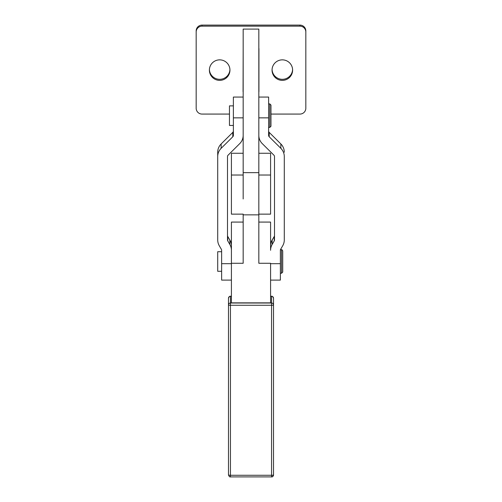 <?xml version="1.0" encoding="UTF-8"?>
<svg xmlns="http://www.w3.org/2000/svg" width="502" height="502" viewBox="0 0 502 502"><rect width="100%" height="100%" fill="white"/><g stroke="black" fill="none" stroke-linecap="round" stroke-linejoin="round"><path stroke-width="0.75" d="M230.437 476.875L230.437 475.262A1.958 0.32 180 0 1 228.479 474.942A1.958 0.32 0 0 0 230.437 475.262L230.437 476.9C229.79 477.164 229.138 476.511 228.479 474.942L228.479 304.952A1.958 0.32 0 0 0 230.437 305.272L230.437 303.02A1.958 1.933 180 0 0 228.479 304.952A1.958 1.933 0 0 1 230.437 303.02L230.437 305.272L271.563 305.272A1.958 0.32 0 0 0 273.521 304.952A1.958 1.933 180 0 0 271.563 303.02L271.563 476.875A1.958 1.933 180 0 0 273.521 474.942A1.958 0.32 180 0 1 271.563 475.262A1.958 0.32 0 0 0 273.521 474.942L273.521 298.219A1.958 1.933 180 0 0 271.563 296.287L271.563 296.287A1.958 1.933 0 0 1 273.521 298.219L273.521 304.952A1.958 0.32 180 0 1 271.563 305.272L271.563 303.02A1.958 1.933 0 0 1 273.521 304.952L273.521 474.942C272.015 478.205 271.739 476.367 271.563 476.9L271.563 475.262L230.437 475.262L230.437 305.272A1.958 0.32 180 0 1 228.479 304.952L228.479 474.942M228.479 298.219A1.958 1.933 0 0 1 230.437 296.287L231.416 296.287L230.437 296.287A1.958 1.933 180 0 0 228.479 298.219L228.479 304.952L228.479 298.219C229.138 296.651 229.79 295.998 230.437 296.262L230.437 303.02L230.437 296.287L231.416 296.262M270.584 296.262L271.563 296.262L271.563 303.02L230.437 303.02L271.563 303.02L271.563 296.262L270.584 296.287L271.563 296.287C272.209 295.998 272.862 296.651 273.521 298.219M270.584 302.863L231.416 302.863L231.416 222.079L243.169 222.079L231.416 222.079L231.416 250.291A11.747 11.665 180 0 0 229.847 244.455L227.764 240.878A1.958 1.945 0 0 1 227.5 239.906L227.5 156.574A1.958 1.945 0 0 1 228.077 155.2L239.724 143.628A11.747 11.665 180 0 0 243.169 135.377A11.747 11.665 0 0 1 239.724 143.628L228.077 155.2A1.958 1.945 180 0 0 227.5 156.574L227.5 239.906A1.958 1.945 180 0 0 227.764 240.878L227.764 236.498A1.958 1.945 0 0 1 227.5 235.532L227.5 156.574L227.5 235.532A1.958 1.945 180 0 0 227.764 236.498L227.764 240.878L229.847 244.455A11.747 11.665 0 0 1 231.416 250.291L231.416 302.863L270.584 302.863L270.584 263.28L258.831 263.28L258.831 214.856L258.831 263.28L270.584 263.28L270.584 302.863M271.563 475.262L271.563 305.272L230.437 305.272L230.437 475.262L271.563 475.262M231.416 214.097L231.416 153.261L243.169 153.261L231.416 153.261L231.416 175.022L243.169 175.022L231.416 175.022L231.416 214.141L243.169 214.141L243.169 263.28L231.416 263.28L243.169 263.28L243.169 214.856L258.831 214.856L258.831 198.974L258.831 214.059M270.584 222.079L270.584 250.291A11.747 11.665 -0 0 1 272.153 244.455L272.153 240.082L274.236 236.498A1.958 1.945 180 0 0 274.5 235.532A1.958 1.945 -0 0 1 274.236 236.498L274.236 240.878A1.958 1.945 180 0 0 274.5 239.906L274.5 156.574A1.958 1.945 180 0 0 273.923 155.2A1.958 1.945 -0 0 1 274.5 156.574L274.5 239.906A1.958 1.945 -0 0 1 274.236 240.878L274.236 236.498L272.153 240.082A11.747 11.665 180 0 0 270.584 245.911A11.747 11.665 -0 0 1 272.153 240.082L272.153 244.455L274.236 240.878L272.153 244.455A11.747 11.665 180 0 0 270.584 250.291L270.584 222.079L258.831 222.079L270.584 222.079M243.169 97.062L233.38 97.062L233.38 135.377L233.38 105.872L229.458 105.872L229.458 125.45L233.38 125.45M268.62 127.408L269.8 127.408L270.973 126.234L270.973 105.087L269.8 103.914L269.8 127.408L269.8 103.914L268.62 103.914L268.62 135.377A1.958 1.945 180 0 0 269.197 136.751L269.197 132.377L280.85 143.948A11.747 11.665 -0 0 1 284.289 152.2A11.747 11.665 180 0 0 280.85 143.948L280.85 148.322A11.747 11.665 -0 0 1 284.289 156.574L284.289 239.906A11.747 11.665 -0 0 1 282.714 245.742L280.637 249.318A1.958 1.945 180 0 0 280.373 250.291L280.373 263.688L270.584 263.688L280.373 263.688L280.373 271.387M221.627 251.709L221.627 263.688L231.416 263.688L221.627 263.688L221.627 250.291A1.958 1.945 180 0 0 221.363 249.318L219.286 245.742A11.747 11.665 0 0 1 217.711 239.906L217.711 152.2A11.747 11.665 0 0 1 221.15 143.948A11.747 11.665 180 0 0 217.711 152.2L217.711 156.574A11.747 11.665 0 0 1 221.15 148.322L221.15 143.948L232.802 132.377A1.958 1.945 180 0 0 233.38 131.003A1.958 1.945 0 0 1 232.802 132.377L232.802 136.751A1.958 1.945 180 0 0 233.38 135.377A1.958 1.945 0 0 1 232.802 136.751L221.15 148.322A11.747 11.665 180 0 0 217.711 156.574L217.711 239.906A11.747 11.665 180 0 0 219.286 245.742L221.363 249.318A1.958 1.945 0 0 1 221.627 250.291L221.627 251.709L217.711 251.709L217.711 271.293L221.627 271.293M280.373 273.251L281.547 273.251L282.72 272.078L282.72 250.931C282.18 249.852 281.791 249.463 281.547 249.751L281.547 273.251L281.547 249.751L280.373 249.751M282.72 270.396L282.72 252.606L282.72 270.396M217.711 268.357L217.711 254.652M233.38 117.851L243.169 117.851L233.38 117.851M221.627 263.688L221.627 280.103L231.416 280.103M229.847 240.082L229.847 244.455L229.847 240.082L227.764 236.498L229.847 240.082A11.747 11.665 0 0 1 231.416 245.911A11.747 11.665 180 0 0 229.847 240.082M221.15 143.948L221.15 148.322L232.802 136.751L232.802 132.377L221.15 143.948M270.584 280.103L280.373 280.103L280.373 250.291A1.958 1.945 -0 0 1 280.637 249.318L282.714 245.742A11.747 11.665 180 0 0 284.289 239.906L284.289 156.574A11.747 11.665 180 0 0 280.85 148.322L269.197 136.751A1.958 1.945 -0 0 1 268.62 135.377L268.62 117.851L258.831 117.851L268.62 117.851L268.62 97.062L258.831 97.062M268.62 131.003A1.958 1.945 180 0 0 269.197 132.377A1.958 1.945 -0 0 1 268.62 131.003M262.276 143.628A11.747 11.665 -0 0 1 258.831 135.377A11.747 11.665 180 0 0 262.276 143.628L273.923 155.2L262.276 143.628M280.85 148.322L280.85 143.948L269.197 132.377L269.197 136.751L280.85 148.322M258.831 214.141L270.584 214.141L270.584 175.022L258.831 175.022L270.584 175.022L270.584 153.261L258.831 153.261L270.584 153.261L270.584 214.097M258.831 29.085L258.831 198.974L258.831 29.085L243.169 29.085L243.169 172.65L258.831 172.65L243.169 172.65L243.169 198.974L243.169 29.085L258.831 29.085M258.932 48.525L258.932 91.703L258.932 48.525M243.169 48.525L243.068 91.703L243.169 48.525M299.951 26.154A5.873 5.861 0 0 1 305.831 32.015L305.831 30.961A5.873 5.861 180 0 0 299.951 25.1L299.951 26.154L299.951 25.1L202.049 25.1L202.049 26.154L299.951 26.154L202.049 26.154L202.049 25.1L299.951 25.1A5.873 5.861 0 0 1 305.831 30.961L305.831 108.212A5.873 5.861 0 0 1 299.951 114.073L270.973 114.073L299.951 114.073A5.873 5.861 180 0 0 305.831 108.212L305.831 32.015A5.873 5.861 180 0 0 299.951 26.154M196.169 107.158L196.169 30.961A5.873 5.861 0 0 1 202.049 25.1A5.873 5.861 180 0 0 196.169 30.961L196.169 32.015A5.873 5.861 0 0 1 202.049 26.154A5.873 5.861 180 0 0 196.169 32.015L196.169 107.158M209.403 69.583A10.278 10.26 180 0 0 219.669 79.316A10.278 10.26 180 0 0 229.935 69.583A10.278 10.26 0 0 1 219.669 79.316A10.278 10.26 0 0 1 209.403 69.583M272.065 69.583A10.278 10.26 180 0 0 282.331 79.316A10.278 10.26 180 0 0 292.597 69.583A10.278 10.26 0 0 1 282.331 79.316A10.278 10.26 0 0 1 272.065 69.583M196.169 108.212L196.169 32.015L196.169 108.212A5.873 5.861 180 0 0 202.049 114.073A5.873 5.861 0 0 1 196.169 108.212M229.458 114.073L202.049 114.073L229.458 114.073M209.39 70.111A10.278 10.26 180 0 0 219.669 80.37A10.278 10.26 180 0 0 229.947 70.111A10.278 10.26 180 0 0 219.669 59.857A10.278 10.26 180 0 0 209.39 70.111A10.278 10.26 0 0 1 224.808 61.231A10.278 10.26 0 0 1 224.808 78.996A10.278 10.26 0 0 1 209.39 70.111M272.053 70.111A10.278 10.26 180 0 0 282.331 80.37A10.278 10.26 180 0 0 292.61 70.111A10.278 10.26 180 0 0 282.331 59.857A10.278 10.26 180 0 0 272.053 70.111A10.278 10.26 0 0 1 287.47 61.231A10.278 10.26 0 0 1 287.47 78.996A10.278 10.26 0 0 1 272.053 70.111M271.563 476.9L230.437 476.9"/></g></svg>
